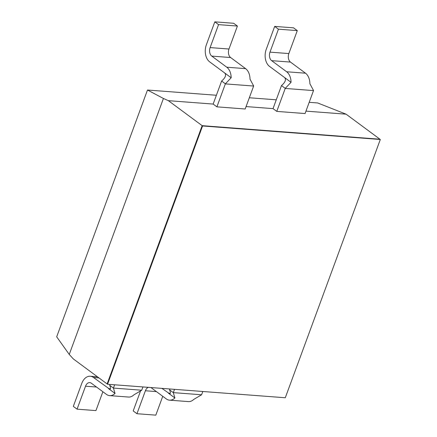 <?xml version="1.0" encoding="UTF-8"?>
<svg xmlns="http://www.w3.org/2000/svg" width="437" height="437" viewBox="0 0 437 437"><rect width="100%" height="100%" fill="white"/><g stroke="black" fill="none" stroke-linecap="round" stroke-linejoin="round"><path stroke-width="0.66" d="M107.551 384.249L107.174 383.97L202.2 125.703L380.316 139.49L285.29 397.757L107.551 384.249L202.577 125.976L380.316 139.49M202.2 125.703L202.577 125.976M305.955 111.124L346.099 114.177L317.683 102.963L309.194 102.318M147.488 90.022L163.427 98.478L69.248 354.456L56.684 336.818L147.488 90.022L216.386 95.261M249.319 97.762L276.26 99.811M224.662 72.952L231.168 77.764L225.372 83.817L221.619 81.042C225.497 77.633 226.513 74.935 224.662 72.952L209.645 61.841A12.771 8.587 94.3 0 1 206.357 44.809L214.807 21.85L218.56 24.63L210.115 47.584A6.386 4.294 -85.7 0 0 211.759 56.1L226.776 67.216L245.632 68.647A12.771 8.587 -85.7 0 1 250.024 79.195L253.662 85.969A12.771 8.587 -85.7 0 1 253.635 86.04L245.19 108.999L216.899 106.847L213.147 104.072L168.36 100.663L163.427 98.478M285.246 88.367L281.494 85.592C285.372 82.183 286.388 79.49 284.542 77.502L291.042 82.314L285.246 88.367A12.771 8.587 94.3 0 1 285.224 88.443L276.774 111.397L273.021 108.622L246.08 106.573M69.248 354.456L73.334 358.935L107.125 383.937L202.151 125.665L379.879 139.206M276.774 111.397L305.064 113.549L313.509 90.59A12.771 8.587 -85.7 0 0 313.537 90.519L309.899 83.751A12.771 8.587 -85.7 0 0 305.507 73.198L290.49 62.087A6.386 4.294 94.3 0 1 288.846 53.571L297.291 30.612L293.538 27.837L274.682 26.4L278.435 29.181L269.99 52.134A6.386 4.294 -85.7 0 0 271.634 60.656L286.65 71.766A12.771 8.587 94.3 0 1 291.042 82.314M284.542 77.502L269.52 66.391A12.771 8.587 94.3 0 1 266.231 49.359L274.682 26.4M161.925 388.384L169.654 393.77C170.627 393.715 170.588 392.41 169.551 389.848L173.303 392.628L174.898 397.981A12.771 8.587 94.3 0 1 169.54 400.166A12.771 8.587 94.3 0 1 166.284 398.91L151.268 387.799A6.386 4.294 -85.7 0 0 150.869 387.543M170.299 393.316L168.398 393.169L174.898 397.981M148.367 387.351A6.386 4.294 -85.7 0 0 145.401 390.76L136.95 413.719L133.198 410.938L140.474 391.159M169.54 400.166L188.396 401.598A12.771 8.587 -85.7 0 0 193.76 399.413L201.594 394.775L202.801 391.492M136.95 413.719L155.812 415.15L162.75 396.293M273.021 108.622L281.466 85.663A6.386 4.294 -85.7 0 0 281.494 85.592M174.51 389.34L173.303 392.628L201.594 394.775M169.551 389.848L169.867 388.985M278.435 29.181L297.291 30.612M168.36 100.663L202.151 125.665M346.099 114.177L379.89 139.174M245.632 68.647L230.616 57.537A6.386 4.294 94.3 0 1 228.972 49.02L237.417 26.062L233.664 23.281L214.807 21.85M114.636 384.789L113.429 388.078L115.024 393.431A12.771 8.587 94.3 0 1 109.665 395.616A12.771 8.587 94.3 0 1 106.41 394.36L91.393 383.249A6.386 4.294 -85.7 0 0 89.765 382.615A6.386 4.294 -85.7 0 0 85.526 386.21L77.076 409.163L73.323 406.388L81.768 383.429A12.771 8.587 94.3 0 1 90.246 376.252A12.771 8.587 94.3 0 1 93.502 377.508L109.78 389.22C110.747 389.165 110.714 387.859 109.676 385.297L113.429 388.078L141.714 390.225L142.926 386.942M110.424 388.761L108.523 388.619L115.024 393.431M77.076 409.163L95.938 410.6L102.875 391.743M109.665 395.616L128.522 397.047A12.771 8.587 -85.7 0 0 133.886 394.862L141.714 390.225M226.776 67.216A12.771 8.587 94.3 0 1 231.168 77.764M218.56 24.63L237.417 26.062M109.676 385.297L109.993 384.434M213.147 104.072L221.592 81.113A6.386 4.294 -85.7 0 0 221.619 81.042M225.372 83.817A12.771 8.587 94.3 0 1 225.35 83.888L216.899 106.847M286.65 71.766L305.507 73.198M313.509 90.59L285.224 88.443M145.401 390.76L156.397 391.596M271.634 60.656L290.49 62.087M269.99 52.134L288.846 53.571M85.526 386.21L96.522 387.045M93.502 377.508L98.997 377.923M210.115 47.584L228.972 49.02M211.759 56.1L230.616 57.537M253.635 86.04L225.35 83.888M90.246 376.252L97.478 376.798"/></g></svg>
